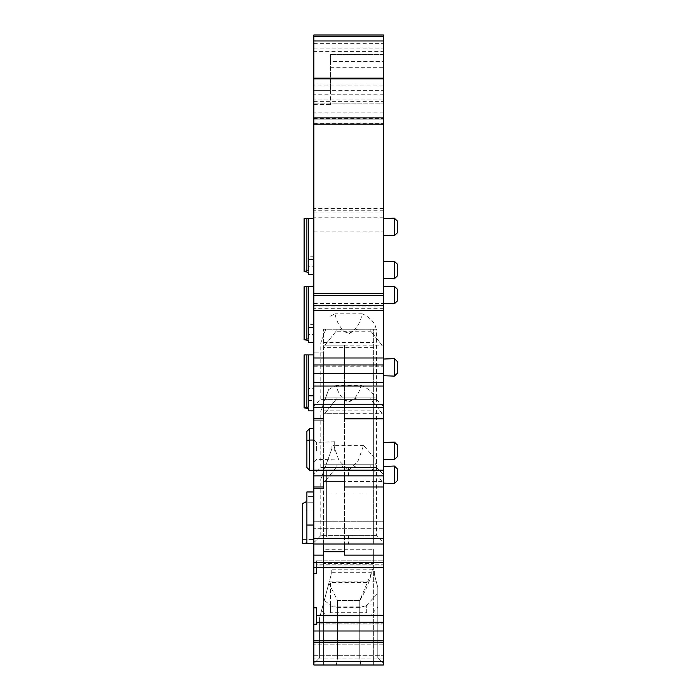 <?xml version="1.0" encoding="UTF-8"?>
<svg xmlns="http://www.w3.org/2000/svg" width="700" height="700" viewBox="0 0 700 700"><rect width="100%" height="100%" fill="white"/><g stroke="black" fill="none" stroke-linecap="round" stroke-linejoin="round"><path stroke-width="0.53" stroke-dasharray="3.5 2.62" d="M313.845 85.067L313.845 119.831L313.845 85.067L383.381 85.067L383.381 119.831L313.845 119.831L383.381 119.831L383.381 78.111L313.845 78.111L313.845 90.632L330.531 90.632L330.531 104.536L330.531 54.469L330.531 61.425L383.381 61.425L383.381 217.184L383.381 99.067L313.845 99.067L313.845 51.415L383.381 51.415L383.381 36.391L313.845 36.391L313.845 51.415M313.845 310.345L313.845 303.511L313.845 310.345M313.845 364.945L313.845 366.739L313.845 364.945M383.381 404.241L383.381 345.135L383.381 407.715L383.381 406.324L383.381 407.715L323.575 407.715L323.575 352.082L313.845 352.082L313.845 407.715L313.845 352.082L323.575 352.082L323.575 329.201L323.575 418.845L313.845 418.845L313.845 407.715L313.845 418.845M383.381 474.626L383.381 475.86L348.618 475.86L383.381 475.86L383.381 486.99L383.381 475.86L313.845 475.86L313.845 420.227L313.845 486.99L313.845 475.86L383.381 475.86L383.381 413.28L383.381 470.181M331.922 446.154L331.922 448.604L331.922 446.154L333.629 445.401L339.001 460.539L348.609 470.242L358.216 460.539L363.589 445.401L376.469 460.311L375.541 464.739L358.374 464.739L348.609 469.595L338.844 464.739L326.051 464.739L331.922 448.604L320.784 479.202L320.793 535.666L376.425 535.666L320.793 535.657L313.845 542.614L313.845 544.005L313.845 542.771M348.609 535.657L348.609 544.005L383.381 544.005L313.845 544.005L383.381 544.005L348.609 544.005L383.381 544.005L383.381 528.71L383.381 665L383.381 663.609L383.381 665L313.845 665L336.315 665L313.845 665L313.845 103.145L383.381 103.145L383.381 555.135L383.381 544.005L313.845 544.005L313.845 488.381L313.845 544.005L313.845 521.754L313.845 544.005L348.609 544.005L313.845 544.005L313.845 555.135L313.845 544.005L383.381 544.005L383.381 481.425L383.381 538.326M313.845 660.826L313.845 537.049L313.845 660.826M313.845 99.067L313.845 217.184L313.845 90.632L383.381 90.632L383.381 78.111L383.381 85.067M313.845 48.904L383.381 48.904L383.381 35L313.845 35L313.845 78.111L383.381 78.111L383.381 54.469L383.381 61.425L330.531 61.425L330.531 90.632M313.845 103.145L313.845 36.391M313.845 342.685L313.845 286.72L313.845 342.685M313.845 410.83L313.845 354.865L313.845 410.83M308.28 272.3L308.28 256.252L313.845 256.252L313.845 218.575L304.106 218.575M313.845 256.252L313.845 218.575M313.845 509.058L313.845 543.576L313.845 491.969L313.845 543.576L313.845 491.969L313.845 509.058L302.715 509.058L302.715 543.331L302.715 503.492L306.889 501.384L306.889 542.692L304.106 543.585L302.715 543.331L302.715 503.492L302.715 509.058L313.845 509.058M313.845 440.046L313.845 470.295L313.845 428.575L313.845 440.046L309.671 440.046L309.671 428.575L313.845 428.575M313.845 450.826L313.845 461.956L313.845 450.826M383.381 36.391L383.381 103.145M383.381 119.831L313.845 119.831L383.381 119.831M313.845 118.422L383.381 118.422M313.845 103.136L383.381 103.136M383.381 651.096L383.381 644.14L383.381 651.096M383.381 658.079L383.381 660.826L383.381 658.079L313.845 658.079L383.381 658.079M383.381 663.609L377.816 658.044L383.381 663.609L377.816 658.044L383.381 663.609L383.381 665L383.381 660.826L383.381 665L383.381 664.247L383.381 665L336.315 665L360.902 665L359.739 658.044L377.816 658.044L359.739 658.044L359.739 616.061L370.186 616.061L377.816 606.944L377.816 587.423L374.789 576.135L371.525 572.696L331.223 572.696L331.223 574.446L331.223 572.696M383.381 48.904L383.381 90.632M383.381 99.067L383.381 51.415M383.381 306.933L383.381 303.511L383.381 306.933L313.845 306.933M383.381 365.846L383.381 364.945L383.381 365.846L313.845 365.846M383.381 406.324L376.425 399.368L348.609 399.368L376.425 399.368L376.425 329.201L357.604 329.201L348.609 333.305L339.614 329.201L325.771 329.201L376.425 329.201M383.381 406.928L383.381 406.473M313.845 407.715L383.381 407.715L383.381 418.845L383.381 407.715L323.575 407.715M383.381 543.226L383.381 542.762M383.381 521.754L383.381 528.71L383.381 521.754L313.845 521.754L383.381 521.754M383.381 564.209L383.381 567.63L383.381 560.796L383.381 564.209L316.619 564.209L316.619 560.796L316.619 573.423L316.619 560.796L316.619 567.63L316.619 564.209L383.381 564.209M383.381 623.131L383.381 622.23L383.381 623.131L316.619 623.131L316.619 622.23L316.619 624.269L316.619 622.23L316.619 624.024L316.619 623.131L383.381 623.131M383.381 470.295L383.381 644.14L383.381 470.295L326.358 470.295L326.358 537.049L313.845 537.049L326.358 537.049L326.358 470.295L383.381 470.295M383.381 270.034L383.381 261.686L383.381 270.034M383.381 450.826L383.381 459.174L383.381 450.826M383.381 474.766L383.381 466.419L383.381 474.766M383.381 367.386L383.381 359.039L383.381 367.386M383.381 295.067L383.381 286.72L383.381 295.067M383.381 226.922L383.381 218.575L383.381 226.922M383.381 644.14L313.845 644.14L383.381 644.14M383.381 665L313.845 665L383.381 665L360.902 665L359.739 658.044L319.401 658.044L337.488 658.044L337.488 600.574L328.904 583.109L319.401 618.564L319.401 658.044L319.401 618.564L321.598 610.391L327.031 616.061L370.186 616.061M323.575 549.264L323.575 665L373.642 665L323.575 665L323.575 549.028L323.575 665L373.642 665L373.642 549.028L373.642 616.061L323.575 616.061L373.642 616.061L373.642 665L323.575 665L323.575 563.64L373.642 563.64L373.642 549.264L323.575 549.264L323.575 563.64M313.845 663.609L319.401 658.044L313.845 663.609L319.401 658.044L359.739 658.044L360.902 665L359.739 658.044L377.816 658.044L377.816 587.423L377.816 658.044L359.739 658.044L359.739 600.574L359.739 658.044L337.488 658.044L336.324 665L337.488 658.044L336.324 665L337.488 658.044L319.401 658.044L313.845 663.609M313.845 607.801L316.619 607.801L316.619 624.269L313.845 624.269M313.845 567.394L316.619 567.394L316.619 573.423L313.845 573.423M323.575 551.731L344.435 551.731M323.575 544.005L323.575 464.739L323.575 481.425L344.435 481.425L323.575 481.425L323.575 555.135L313.845 555.135M323.575 464.739L373.642 464.739L323.575 464.739M336.096 467.512L324.966 481.425L336.096 467.512L336.096 464.739L336.096 467.512L370.86 467.512L370.86 464.739L336.096 464.739L370.86 464.739L370.86 467.512L381.99 481.425L383.381 481.425L344.435 481.425L344.435 555.135L383.381 555.135M373.642 544.005L373.642 464.739L373.642 493.938L323.575 493.938L373.642 493.938L373.642 544.005M323.575 488.381L313.845 488.381L323.575 488.381M381.99 481.425L370.86 467.512M344.435 481.425L344.435 544.005M363.589 445.401L333.629 445.401M326.051 464.739L375.541 464.739M358.374 464.739L338.844 464.739M348.609 544.005L313.845 544.005M323.575 475.86L323.575 397.836L323.575 413.28L344.435 413.28L323.575 413.28L323.575 486.99L313.845 486.99M323.575 397.836L373.642 397.836L323.575 397.836M344.435 475.86L344.435 413.28L344.435 486.99L383.381 486.99M373.642 410.891L373.642 475.86L373.642 397.836L373.642 410.891L323.575 410.891M370.86 399.368L370.86 397.836L336.096 397.836L336.096 399.368L324.966 413.28L336.096 399.368L370.86 399.368L381.99 413.28L383.381 413.28L381.99 413.28L370.86 399.368L370.86 397.836L336.096 397.836L336.096 399.368M323.575 420.227L313.845 420.227L323.575 420.227M344.435 413.28L381.99 413.28M348.609 467.512L320.793 467.512L376.425 467.512L348.609 467.512L348.609 475.86M383.381 475.86L313.845 475.86M361.069 385.394C368.366 388.404 373.056 392.551 375.148 397.836L357.061 397.836L348.609 401.45L340.156 397.836L325.596 397.836L328.606 389.567L336.158 385.394C338.196 393.881 342.352 399.446 348.609 402.098C354.865 399.446 359.021 393.881 361.069 385.394L336.158 385.394M375.148 397.836L325.596 397.836L320.793 411.04L320.793 467.512L313.845 474.469M325.596 397.836L328.606 389.567M357.061 397.836L340.156 397.836M373.642 329.201L323.575 329.201L373.642 329.201L373.642 407.715L373.642 329.201M344.435 407.715L344.435 345.135L323.575 345.135L344.435 345.135L344.435 418.845L383.381 418.845M336.096 331.223L324.966 345.135L336.096 331.223L370.86 331.223L381.99 345.135L383.381 345.135L381.99 345.135L370.86 331.223L370.86 329.201L336.096 329.201L336.096 331.223L336.096 329.201L370.86 329.201L370.86 331.223M344.435 345.135L381.99 345.135M383.381 407.715L348.609 407.715L383.381 407.715M325.771 329.201L320.784 342.904L320.793 399.368L348.609 399.368L320.793 399.368L313.845 406.324M330.54 316.102L334.994 313.766C337.059 323.803 341.6 330.523 348.609 333.953C355.618 330.523 360.159 323.803 362.224 313.766C370.475 317.634 375.121 322.779 376.171 329.201M362.224 313.766L334.994 313.766M357.604 329.201L339.614 329.201M373.642 347.611L323.575 347.611M323.575 342.484L373.642 342.484M377.816 606.944L377.816 658.044L377.816 587.423L374.334 574.446L374.334 570.29L372.435 569.179C370.064 580.457 365.829 590.931 359.739 600.574L337.488 600.574L328.904 583.109L331.223 574.446L331.223 569.179L331.223 574.446L321.598 610.391M374.789 576.135L377.816 587.423L374.334 574.446L374.334 570.29M371.525 572.696L359.739 600.574L337.488 600.574L337.488 658.044L359.739 658.044L359.739 607.337L365.776 606.121L377.816 593.337M376.119 581.114L329.438 581.114L324.293 600.329L331.441 606.121L337.488 607.337L337.488 658.044L337.488 616.061L327.031 616.061M337.488 616.061L359.739 616.061M373.642 549.028L323.575 549.028M383.381 217.184L313.845 217.184M383.381 54.469L330.531 54.469L383.381 54.469M330.531 67.707L383.381 67.707M337.488 607.337L359.739 607.337M331.441 606.121L365.776 606.121M359.852 607.084L337.365 607.084M372.435 569.179L331.223 569.179M329.438 581.114L319.401 618.564L319.401 658.044L319.401 618.564L324.293 600.329M373.642 563.64L373.642 549.264M373.642 605.001L366.686 605.001L366.686 612.71L330.531 612.71L330.531 605.001L323.575 605.001M366.686 612.71L366.686 605.001M366.686 582.558L330.531 582.558L330.531 612.71M330.531 605.001L330.531 582.558M394.406 442.102L383.381 442.488L394.406 442.102L397.285 444.876L397.285 450.826C397.285 458.474 397.285 458.474 397.285 450.826C397.285 443.188 397.285 443.188 397.285 450.826C397.285 458.474 397.285 458.474 397.285 450.826C397.285 443.188 397.285 443.188 397.285 450.826L397.285 456.776L394.406 459.559L394.406 442.102L394.406 459.559L397.285 456.776L397.285 444.876L394.406 442.102L394.406 459.559L383.381 459.174L394.406 459.559M397.285 468.816L397.285 474.766C397.285 482.405 397.285 482.405 397.285 474.766C397.285 467.119 397.285 467.119 397.285 474.766L397.285 480.716L394.406 483.49L394.406 466.034L394.406 474.766L394.406 466.034L397.285 468.816L397.285 480.716M308.28 342.685L308.28 334.338L313.845 334.338M308.28 334.338L308.28 324.398L313.845 324.398M308.28 340.445L308.28 324.398M304.106 286.72L313.845 286.72M308.28 338.957L308.28 286.72M304.106 354.865L313.845 354.865M308.28 408.59L308.28 388.474L313.845 388.474M308.28 410.83L308.28 388.474M308.28 400.391L313.845 400.391M308.28 354.865L308.28 407.102M308.28 270.812L308.28 218.575M308.28 274.54L308.28 266.192L313.845 266.192M308.28 266.192L308.28 256.252M313.845 525.044L306.889 525.044L306.889 542.692L306.889 496.58L313.845 496.58L306.889 496.58L306.889 501.384M306.889 525.044L306.889 491.969L313.845 491.969M306.889 491.969L306.889 496.58L306.889 491.969M306.889 440.387L306.889 467.512L309.671 470.295L309.671 440.046L306.889 440.387L306.889 431.358L309.671 428.575M309.671 470.295L313.845 470.295M316.619 450.826L316.619 442.382L316.619 450.826M334.705 450.826L334.705 441.752L334.705 450.826M383.381 112.884L313.845 112.884M313.845 43.347L383.381 43.347M383.381 94.763L313.845 94.763M313.845 101.684L383.381 101.684M313.845 123.34L383.381 123.34M383.381 208.434L313.845 208.434M313.845 212.03L383.381 212.03M313.845 655.681L383.381 655.681L313.845 655.681M383.381 565.95L316.619 565.95L383.381 565.95M383.381 528.71L313.845 528.71L383.381 528.71M376.425 467.512L383.381 474.469L376.425 467.512L376.425 397.836M383.381 308.665L313.845 308.665M383.381 661.526L313.845 661.526M313.845 642.53L383.381 642.53M383.381 640.85L313.845 640.85M313.845 630.989L383.381 630.989M383.381 615.274L316.619 615.274M383.381 562.476L313.845 562.476M313.845 231.096L383.381 231.096M383.381 210.227L313.845 210.227M313.845 104.536L330.531 104.536M394.406 261.301L394.406 278.766M394.406 358.654L394.406 376.11M394.406 286.335L394.406 303.8M394.406 218.19L394.406 235.646M306.889 340.445L306.889 286.72M306.889 408.59L306.889 354.865M306.889 272.3L306.889 218.575M302.715 539.403L313.845 539.403L302.715 539.403M313.845 543.156L305.926 543.156M303.949 502.758L313.845 502.758L303.949 502.758M320.793 535.666L313.845 542.614M376.425 460.311L376.425 535.666L383.373 542.614M313.845 366.739L383.381 366.739M313.845 303.511L383.381 303.511M316.619 560.796L383.381 560.796L316.619 560.796M316.619 624.024L383.381 624.024L316.619 624.024M316.619 622.23L383.381 622.23M316.619 567.63L383.381 567.63M383.381 483.105L394.406 483.49M313.845 543.576L304.439 543.576M334.705 459.9L316.619 459.27L313.845 461.956M334.705 441.752L316.619 442.382L313.845 439.705"/><path stroke-width="1.05" d="M383.381 406.324L383.381 35L313.845 35L313.845 542.614M313.845 567.394L313.845 573.423L316.619 573.423L316.619 567.394L313.845 567.394L313.845 544.005L383.381 544.005L383.381 406.928M313.845 573.423L313.845 664.055M313.845 664.519L313.845 665L383.381 665L383.381 543.226M313.845 36.391L383.381 36.391M383.381 664.519L383.381 664.038M383.381 406.639L383.381 404.241L313.845 404.241M383.381 475.86L383.381 474.469L383.381 475.86L313.845 475.86M383.381 474.626L383.381 470.181L313.845 470.181M383.381 542.614L383.381 544.005L383.381 542.614M383.381 542.762L383.381 538.326L313.845 538.326M383.381 665L383.381 664.247M313.845 624.269L316.619 624.269L316.619 607.801L313.845 607.801M344.435 551.731L323.575 551.731M323.575 544.005L323.575 555.135L313.845 555.135M344.435 544.005L344.435 555.135L383.381 555.135M323.575 475.86L323.575 486.99L313.845 486.99M344.435 475.86L344.435 486.99L383.381 486.99M313.845 418.845L323.575 418.845L323.575 407.715M383.381 407.715L313.845 407.715M313.845 78.111L383.381 78.111M383.381 418.845L344.435 418.845L344.435 407.715M397.285 264.084L397.285 270.034C397.285 277.672 397.285 277.672 397.285 270.034C397.285 262.395 397.285 262.395 397.285 270.034L397.285 275.984L394.406 278.766L394.406 261.301L397.285 264.084L397.285 275.984M397.285 468.816L397.285 474.766C397.285 482.405 397.285 482.405 397.285 474.766C397.285 467.119 397.285 467.119 397.285 474.766L397.285 480.716L394.406 483.49L394.406 466.034L397.285 468.816L397.285 480.716M397.285 444.876L397.285 450.826C397.285 458.474 397.285 458.474 397.285 450.826C397.285 443.188 397.285 443.188 397.285 450.826L397.285 456.776L394.406 459.559L394.406 442.102L397.285 444.876L397.285 456.776M397.285 361.436L397.285 367.386C397.285 375.025 397.285 375.025 397.285 367.386C397.285 359.739 397.285 359.739 397.285 367.386L397.285 373.336L394.406 376.11L394.406 358.654L397.285 361.436L397.285 373.336M397.285 289.118L397.285 295.067C397.285 302.706 397.285 302.706 397.285 295.067C397.285 287.42 397.285 287.42 397.285 295.067L397.285 301.017L394.406 303.8L394.406 286.335L397.285 289.118L397.285 301.017M397.285 220.972L397.285 226.922C397.285 234.561 397.285 234.561 397.285 226.922C397.285 219.275 397.285 219.275 397.285 226.922L397.285 232.873L394.406 235.646L394.406 218.19L397.285 220.972L397.285 232.873M304.106 339.701L304.106 286.72L306.889 286.72L306.889 338.957L304.106 339.701L308.28 340.445L308.28 342.685L313.845 342.685M306.889 286.72L313.845 286.72M308.28 286.72L308.28 327.644L313.845 327.644M306.889 338.957L308.28 338.957L308.28 327.644M313.845 410.83L308.28 410.83L308.28 408.59L304.106 407.846L308.28 407.102L308.28 395.789L313.845 395.789M313.845 354.865L304.106 354.865L304.106 407.846M308.28 354.865L308.28 395.789M304.106 271.556L304.106 218.575L306.889 218.575L306.889 270.812L304.106 271.556L308.28 272.3L308.28 274.54L313.845 274.54M306.889 218.575L313.845 218.575M308.28 218.575L308.28 259.499L313.845 259.499M306.889 270.812L308.28 270.812L308.28 259.499M306.889 440.387L309.671 440.046L309.671 428.575L306.889 431.358L306.889 467.512L309.671 470.295L313.845 470.295M309.671 428.575L313.845 428.575M309.671 470.295L309.671 440.046L313.845 440.046M306.889 501.384L302.715 503.492L302.715 543.331L304.106 543.585L306.889 542.692L306.889 525.044L313.845 525.044M306.889 525.044L306.889 491.969L313.845 491.969M383.381 40.968L313.845 40.968M313.845 661.526L383.381 661.526M383.381 642.53L313.845 642.53M313.845 640.85L383.381 640.85M383.381 630.989L313.845 630.989M316.619 615.274L383.381 615.274M313.845 562.476L383.381 562.476M383.381 386.033L313.845 386.033M313.845 382.681L383.381 382.681M383.381 373.704L313.845 373.704M313.845 357.989L383.381 357.989M313.845 305.191L383.381 305.191M383.381 295.33L313.845 295.33M313.845 293.527L383.381 293.527M383.381 124.136L313.845 124.136M313.845 117.915L383.381 117.915M383.381 78.846L313.845 78.846M306.889 354.865L306.889 407.102M305.926 543.156L313.845 543.156M316.619 622.23L383.381 622.23M316.619 567.63L383.381 567.63M313.845 364.945L383.381 364.945M313.845 310.345L383.381 310.345M383.381 278.381L394.406 278.766M383.381 261.686L394.406 261.301M383.381 483.105L394.406 483.49M383.381 466.419L394.406 466.034L383.381 466.419M383.381 459.174L394.406 459.559M383.381 442.488L394.406 442.102M383.381 375.725L394.406 376.11M383.381 359.039L394.406 358.654M383.381 303.406L394.406 303.8M383.381 286.72L394.406 286.335M383.381 235.261L394.406 235.646M383.381 218.575L394.406 218.19M313.845 543.576L304.439 543.576"/></g></svg>
